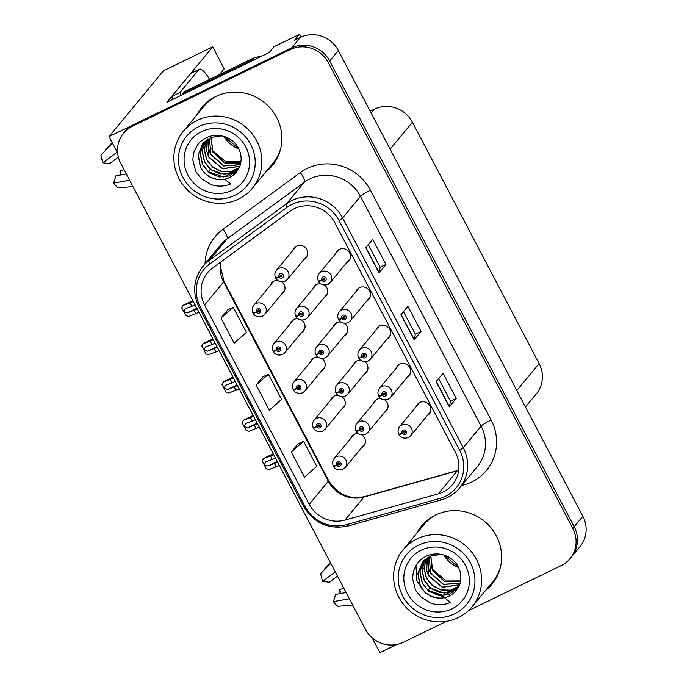 <?xml version="1.0" encoding="UTF-8"?>
<svg xmlns="http://www.w3.org/2000/svg" width="687" height="687" viewBox="0 0 687 687"><rect width="100%" height="100%" fill="white"/><g stroke="black" fill="none" stroke-linecap="round" stroke-linejoin="round"><path stroke-width="1.03" d="M317.935 356.991A7.617 7.299 -140.4 0 0 310.576 361.809M338.038 395.283A7.617 7.299 -140.4 0 0 330.679 400.1M358.142 433.566A7.617 7.299 -140.4 0 0 350.774 438.383M297.84 318.708A7.617 7.299 -140.4 0 0 290.472 323.525M340.615 321.945A7.617 7.299 -140.4 0 0 333.255 326.763M360.718 360.237A7.617 7.299 -140.4 0 0 353.358 365.055M380.821 398.52A7.617 7.299 -140.4 0 0 373.453 403.338M320.52 283.662A7.617 7.299 -140.4 0 0 313.152 288.48M366.935 300.82A7.617 7.299 -140.4 0 0 368.807 289.802A7.617 7.299 -140.4 0 0 355.935 291.726M387.039 339.112A7.617 7.299 -140.4 0 0 388.911 328.085A7.617 7.299 -140.4 0 0 376.038 330.009M407.142 377.395A7.617 7.299 -140.4 0 0 409.014 366.377A7.617 7.299 -140.4 0 0 396.133 368.301M427.245 415.687A7.617 7.299 -140.4 0 0 429.109 404.66A7.617 7.299 -140.4 0 0 416.236 406.584M277.737 280.416A7.617 7.299 -140.4 0 0 270.369 285.234M304.058 259.291A7.617 7.299 -140.4 0 0 305.93 248.273A7.617 7.299 -140.4 0 0 293.048 250.188M346.841 262.537A7.617 7.299 -140.4 0 0 348.704 251.511A7.617 7.299 -140.4 0 0 335.831 253.434M300.872 37.158L299.395 34.35L274.104 46.639L269.252 52.504L166.932 102.217L212.687 46.871L224.202 68.812L219.393 74.634M468.44 610.649L561.193 565.59A28.562 27.368 -140.4 0 0 570.021 558.668L580.068 546.509A28.562 27.368 -140.4 0 0 582.851 516.263L338.313 50.486A28.562 27.368 -140.4 0 0 300.331 37.407L294.543 40.224L299.395 34.35M582.851 516.263L574.186 526.749A28.562 27.368 -140.4 0 1 571.404 556.994A28.562 27.368 -140.4 0 0 574.186 526.749L329.648 60.971A28.562 27.368 -140.4 0 0 291.666 47.892L109.01 136.627L117.675 153.132M109.01 136.627L163.429 70.804L212.687 46.871M372.096 637.742L379.928 652.65L396.708 644.5M321.585 370.911A7.617 7.299 -140.4 0 0 321.911 358.442M341.679 409.194A7.617 7.299 -140.4 0 0 342.014 396.734M361.783 447.486A7.617 7.299 -140.4 0 0 362.118 435.017M301.481 332.62A7.617 7.299 -140.4 0 0 301.816 320.159M344.264 335.866A7.617 7.299 -140.4 0 0 344.591 323.397M364.359 374.149A7.617 7.299 -140.4 0 0 364.694 361.688M384.462 412.44A7.617 7.299 -140.4 0 0 384.797 399.971M324.161 297.574A7.617 7.299 -140.4 0 0 324.496 285.114M281.378 294.337A7.617 7.299 -140.4 0 0 281.713 281.868M370.19 111.191L374.415 109.139A28.562 27.368 39.6 0 1 412.406 122.217L539.115 363.56A28.562 27.368 39.6 0 1 536.332 393.806L525.461 406.953M265.757 172.016A45.703 43.796 -140.4 0 0 272.155 165.773A45.703 43.796 -140.4 0 0 271.451 109.568A45.703 43.796 -140.4 0 0 215.83 96.455A45.703 43.796 -140.4 0 0 201.712 107.533A45.703 43.796 -140.4 0 0 196.783 114.995M202.416 106.7A45.703 43.796 -140.4 0 0 198.165 113.312M485.503 590.562A45.703 43.796 -140.4 0 0 491.901 584.319A45.703 43.796 -140.4 0 0 491.196 528.114A45.703 43.796 -140.4 0 0 435.575 515.001A45.703 43.796 -140.4 0 0 421.457 526.079A45.703 43.796 -140.4 0 0 416.52 533.541M422.162 525.246A45.703 43.796 -140.4 0 0 417.911 531.867M294.268 208.668A30.468 29.198 39.6 0 1 334.784 222.622L455.429 452.407A30.468 29.198 39.6 0 1 452.458 484.67A30.468 29.198 39.6 0 1 438.237 493.876L344.943 520.076A30.468 29.198 39.6 0 1 309.236 504.301L204.589 304.994A30.468 29.198 39.6 0 1 207.56 272.73A30.468 29.198 39.6 0 1 212.592 267.982L289.888 211.304A30.468 29.198 39.6 0 1 294.268 208.668M292.009 204.365A35.363 33.886 -140.4 0 0 286.926 207.422L209.629 264.1A35.363 33.886 -140.4 0 0 200.346 307.055L304.985 506.371A35.363 33.886 -140.4 0 0 346.437 524.679L439.732 498.479A35.363 33.886 -140.4 0 0 459.672 450.346L339.035 220.553A35.363 33.886 -140.4 0 0 292.009 204.365M570.021 558.668A28.562 27.368 -140.4 0 0 572.803 528.423L574.186 526.749L329.648 60.971A28.562 27.368 -140.4 0 0 291.666 47.892L133.802 124.579A28.562 27.368 -140.4 0 0 124.982 131.5L123.591 133.184A28.562 27.368 -140.4 0 0 120.809 163.429L365.347 629.206A28.562 27.368 -140.4 0 0 403.338 642.285L446.413 621.349M438.641 378.64L450.509 401.242L449.444 406.575A7.617 0.867 152.3 0 1 449.307 406.816L456.237 398.426L443.046 373.307L436.116 381.689L449.307 406.816M450.5 401.217L456.237 398.426M385.896 264.443L380.151 267.226L379.104 272.584A7.617 0.867 152.3 0 1 378.966 272.825L385.896 264.443L372.706 239.316L365.776 247.698L378.966 272.825M421.071 331.435L415.326 334.226L414.278 339.576A7.617 0.867 152.3 0 1 414.132 339.816L421.071 331.435L407.88 306.308L400.942 314.698L414.132 339.816M572.803 528.423L328.266 62.646A28.562 27.368 -140.4 0 0 290.275 49.567L132.419 126.253A28.562 27.368 -140.4 0 0 123.591 133.184M227.921 309.708L220.965 318.047L234.155 343.174L246.41 332.396L233.219 307.278L227.835 309.743M298.27 443.69L291.314 452.037L304.504 477.156L316.759 466.387L303.568 441.269L298.175 443.733M256.139 385.038L269.33 410.165L281.584 399.396L268.394 374.269L263.001 376.742L256.139 385.038L268.394 374.269M415.334 334.243L403.467 311.64M380.16 267.252L368.292 244.649M220.965 318.047L233.219 307.278M291.314 452.037L303.568 441.269M486.885 588.888A45.703 43.796 -140.4 0 0 492.579 583.469M267.14 170.342A45.703 43.796 -140.4 0 0 272.842 164.923M197.221 308.97L187.534 312.86L183.918 311.675L185.335 308.669L191.879 306.308L190.119 302.958L183.309 305.268M253.52 312.791L253.245 313.117A4.757 0.489 -30.1 0 0 253.16 313.324A4.757 0.489 -30.1 0 0 256.414 311.984A2.379 2.284 -140.4 0 0 259.531 312.98A2.379 2.284 -140.4 0 0 260.493 309.88A2.379 2.284 -140.4 0 0 257.333 308.789A2.379 2.284 -140.4 0 0 256.32 311.795L257.582 311.254A0.953 0.91 39.6 0 1 259.145 310.326A0.953 0.91 39.6 0 1 258.87 311.726A0.953 0.91 39.6 0 1 257.625 311.323L256.414 311.984M258.372 309.957A0.953 0.91 39.6 0 0 258.449 310.206L257.582 311.254M256.32 311.795A4.757 0.601 154.7 0 1 252.876 312.783C251.734 310.103 252.043 307.604 253.795 305.286A7.145 6.844 39.6 0 1 264.693 305.603A7.145 6.844 39.6 0 1 264.796 314.388L262.477 316.218C256.002 318.304 253.048 313.65 253.16 313.324M259.351 310.764A0.953 0.91 39.6 0 1 258.492 310.275L257.625 311.323M198.981 312.319L188.788 316.389L185.911 315.702L181.712 307.716L183.068 305.509M193.262 301.43L190.119 302.958M195.022 304.779L191.879 306.308M194.078 310.498L195.838 313.847M183.455 282.743L182.441 280.82M276.191 277.754L275.925 278.08A4.757 0.489 -30.1 0 0 275.839 278.278A4.757 0.489 -30.1 0 0 279.094 276.938A2.379 2.284 -140.4 0 0 282.211 277.934A2.379 2.284 -140.4 0 0 283.173 274.843A2.379 2.284 -140.4 0 0 280.013 273.752A2.379 2.284 -140.4 0 0 278.999 276.758L280.262 276.208A0.953 0.91 39.6 0 1 281.825 275.281A0.953 0.91 39.6 0 1 281.55 276.681A0.953 0.91 39.6 0 1 280.305 276.277L279.094 276.938M281.052 274.912A0.953 0.91 39.6 0 0 281.129 275.161L280.262 276.208M278.999 276.758A4.757 0.601 154.7 0 1 275.556 277.737C274.414 275.058 274.723 272.567 276.475 270.249A7.145 6.844 39.6 0 1 287.372 270.566A7.145 6.844 39.6 0 1 287.475 279.343L285.157 281.172C278.682 283.259 275.727 278.604 275.839 278.278M282.031 275.727A0.953 0.91 39.6 0 1 281.172 275.229L280.305 276.277M180.715 277.522L185.181 286.032M318.974 280.992L318.708 281.318A4.757 0.489 -30.1 0 0 318.622 281.524A4.757 0.489 -30.1 0 0 321.877 280.184A2.379 2.284 -140.4 0 0 324.985 281.181A2.379 2.284 -140.4 0 0 325.956 278.08A2.379 2.284 -140.4 0 0 322.787 276.99A2.379 2.284 -140.4 0 0 321.774 279.995L323.045 279.454A0.953 0.91 39.6 0 1 324.608 278.518A0.953 0.91 39.6 0 1 324.333 279.927A0.953 0.91 39.6 0 1 323.079 279.523L321.877 280.184M323.835 278.158A0.953 0.91 39.6 0 0 323.912 278.407L323.045 279.454M321.774 279.995A4.757 0.601 154.7 0 1 318.339 280.983C317.196 278.304 317.497 275.805 319.249 273.486A7.145 6.844 39.6 0 1 330.146 273.804A7.145 6.844 39.6 0 1 330.258 282.589L327.931 284.418C321.464 286.505 318.51 281.85 318.622 281.524M324.814 278.965A0.953 0.91 39.6 0 1 323.946 278.475L323.079 279.523M121.024 174.927A13.062 3.418 64.1 0 0 119.942 170.943L124.098 169.689M126.348 173.974L115.905 175.829L113.604 183.077A21.898 5.736 64.1 0 0 118.164 187.74L132.986 186.624M112.548 143.36L100.972 154.996A21.898 5.736 64.1 0 0 102.947 162.785L109.551 163.729L118.379 157.083M120.431 175.03A21.898 5.736 64.1 0 0 120.38 174.876L119.942 170.943M112.196 142.707L105.171 149.921L105.583 150.359M113.604 183.077L129.637 180.226M117.142 152.11L102.947 162.785M172.961 99.28A19.038 4.981 64.1 0 0 171.621 96.584L190.608 73.612A19.038 4.981 -115.9 0 1 191.089 73.234L199.35 69.215A19.038 4.981 -115.9 0 1 209.604 79.391M171.621 96.584L179.882 92.573L198.878 69.593A19.038 4.981 -115.9 0 1 199.35 69.215M179.882 92.573A19.038 4.981 -115.9 0 1 181.231 95.27M183.42 94.205A19.038 18.248 -140.4 0 0 183.025 93.552L250.798 60.628A19.038 18.248 39.6 0 1 255.779 59.048M260.605 56.703A19.038 18.248 -140.4 0 0 252.533 58.532L184.76 91.457L183.025 93.552M217.324 347.253L207.629 351.143L204.013 349.966L205.43 346.961L211.982 344.591L210.222 341.241L203.404 343.552M273.615 351.083L273.349 351.409A4.757 0.489 -30.1 0 0 273.263 351.607A4.757 0.489 -30.1 0 0 276.517 350.267A2.379 2.284 -140.4 0 0 279.626 351.272A2.379 2.284 -140.4 0 0 280.597 348.172A2.379 2.284 -140.4 0 0 277.428 347.081A2.379 2.284 -140.4 0 0 276.423 350.087L277.685 349.537A0.953 0.91 39.6 0 1 279.248 348.61A0.953 0.91 39.6 0 1 278.974 350.009A0.953 0.91 39.6 0 1 277.728 349.614L276.517 350.267M278.475 348.249A0.953 0.91 39.6 0 0 278.553 348.489L277.685 349.537M276.423 350.087A4.757 0.601 154.7 0 1 272.979 351.066C271.837 348.395 272.138 345.896 273.898 343.577A7.145 6.844 39.6 0 1 284.787 343.895A7.145 6.844 39.6 0 1 284.899 352.671L282.58 354.501C276.105 356.587 273.151 351.933 273.263 351.607M279.454 349.056A0.953 0.91 39.6 0 1 278.587 348.567L277.728 349.614M219.084 350.602L208.882 354.681L206.006 353.994L201.815 346.008L203.172 343.792M213.365 339.722L210.222 341.241M215.125 343.071L211.982 344.591M214.181 348.781L215.933 352.13M237.427 385.544L227.732 389.435L224.117 388.249L225.534 385.244L232.077 382.882L230.325 379.533L223.507 381.843M293.718 389.366L293.452 389.692A4.757 0.489 -30.1 0 0 293.366 389.898A4.757 0.489 -30.1 0 0 296.612 388.559A2.379 2.284 -140.4 0 0 299.73 389.555A2.379 2.284 -140.4 0 0 300.7 386.455A2.379 2.284 -140.4 0 0 297.531 385.364A2.379 2.284 -140.4 0 0 296.518 388.37L297.789 387.829A0.953 0.91 39.6 0 1 299.352 386.901A0.953 0.91 39.6 0 1 299.068 388.301A0.953 0.91 39.6 0 1 297.823 387.897L296.612 388.559M298.579 386.532A0.953 0.91 39.6 0 0 298.656 386.781L297.789 387.829M296.518 388.37A4.757 0.601 154.7 0 1 293.083 389.357C291.941 386.678 292.241 384.179 293.993 381.86A7.145 6.844 39.6 0 1 304.891 382.178A7.145 6.844 39.6 0 1 305.002 390.963L302.675 392.792C296.209 394.879 293.255 390.225 293.366 389.898M299.558 387.339A0.953 0.91 39.6 0 1 298.69 386.85L297.823 387.897M239.179 388.894L228.986 392.964L226.109 392.277L221.918 384.291L223.275 382.084M233.468 378.005L230.325 379.533M235.229 381.354L232.077 382.882M234.276 387.073L236.036 390.422M257.522 423.827L247.835 427.718L244.22 426.541L245.637 423.536L252.181 421.165L250.42 417.816L243.61 420.126M313.822 427.658L313.555 427.984A4.757 0.489 -30.1 0 0 313.47 428.181A4.757 0.489 -30.1 0 0 316.716 426.842A2.379 2.284 -140.4 0 0 319.833 427.846A2.379 2.284 -140.4 0 0 320.803 424.746A2.379 2.284 -140.4 0 0 317.634 423.656A2.379 2.284 -140.4 0 0 316.621 426.661L317.892 426.112A0.953 0.91 39.6 0 1 319.455 425.184A0.953 0.91 39.6 0 1 319.172 426.584A0.953 0.91 39.6 0 1 317.926 426.189L316.716 426.842M318.674 424.824A0.953 0.91 39.6 0 0 318.759 425.064L317.892 426.112M316.621 426.661A4.757 0.601 154.7 0 1 313.186 427.64C312.044 424.97 312.345 422.471 314.096 420.152A7.145 6.844 39.6 0 1 324.994 420.47A7.145 6.844 39.6 0 1 325.106 429.246L322.778 431.075C316.312 433.162 313.358 428.508 313.47 428.181M319.653 425.631A0.953 0.91 39.6 0 1 318.794 425.141L317.926 426.189M259.282 427.177L249.089 431.256L246.212 430.569L242.022 422.582L243.37 420.367M253.572 416.296L250.42 417.816M255.324 419.645L252.181 421.165M254.379 425.356L256.139 428.705M277.625 462.119L267.939 466.009L264.323 464.824L265.74 461.819L272.284 459.457L270.523 456.108L263.714 458.409M333.925 465.941L333.65 466.267A4.757 0.489 -30.1 0 0 333.564 466.473A4.757 0.489 -30.1 0 0 336.819 465.133A2.379 2.284 -140.4 0 0 339.936 466.129A2.379 2.284 -140.4 0 0 340.898 463.029A2.379 2.284 -140.4 0 0 337.738 461.939A2.379 2.284 -140.4 0 0 336.724 464.944L337.987 464.403A0.953 0.91 39.6 0 1 339.558 463.467A0.953 0.91 39.6 0 1 339.275 464.876A0.953 0.91 39.6 0 1 338.03 464.472L336.819 465.133M338.777 463.107A0.953 0.91 39.6 0 0 338.854 463.356L337.987 464.403M336.724 464.944A4.757 0.601 154.7 0 1 333.281 465.932C332.139 463.253 332.448 460.754 334.2 458.435A7.145 6.844 39.6 0 1 345.097 458.753A7.145 6.844 39.6 0 1 345.209 467.538L342.882 469.367C336.407 471.454 333.453 466.799 333.564 466.473M339.756 463.914A0.953 0.91 39.6 0 1 338.897 463.424L338.03 464.472M279.386 465.468L269.192 469.539L266.316 468.852L262.116 460.865L263.473 458.658M273.666 454.579L270.523 456.108M275.427 457.928L272.284 459.457M274.482 463.648L276.243 466.997M203.55 321.027L202.545 319.112M296.295 316.037L296.028 316.363A4.757 0.489 -30.1 0 0 295.942 316.57A4.757 0.489 -30.1 0 0 299.197 315.221A2.379 2.284 -140.4 0 0 302.306 316.226A2.379 2.284 -140.4 0 0 303.276 313.126A2.379 2.284 -140.4 0 0 300.107 312.035A2.379 2.284 -140.4 0 0 299.094 315.041L300.365 314.491A0.953 0.91 39.6 0 1 301.928 313.564A0.953 0.91 39.6 0 1 301.653 314.964A0.953 0.91 39.6 0 1 300.399 314.569L299.197 315.221M301.155 313.203A0.953 0.91 39.6 0 0 301.232 313.444L300.365 314.491M299.094 315.041A4.757 0.601 154.7 0 1 295.659 316.029C294.517 313.349 294.817 310.85 296.569 308.532A7.145 6.844 39.6 0 1 307.467 308.849A7.145 6.844 39.6 0 1 307.578 317.634L305.26 319.455C298.785 321.542 295.831 316.896 295.942 316.57M302.134 314.011A0.953 0.91 39.6 0 1 301.267 313.521L300.399 314.569M200.819 315.814L205.284 324.324M223.653 359.318L222.648 357.395M316.398 354.329L316.132 354.655A4.757 0.489 -30.1 0 0 316.046 354.853A4.757 0.489 -30.1 0 0 319.292 353.513A2.379 2.284 -140.4 0 0 322.409 354.509A2.379 2.284 -140.4 0 0 323.379 351.418A2.379 2.284 -140.4 0 0 320.211 350.327A2.379 2.284 -140.4 0 0 319.197 353.333L320.468 352.783A0.953 0.91 39.6 0 1 322.031 351.856A0.953 0.91 39.6 0 1 321.748 353.255A0.953 0.91 39.6 0 1 320.503 352.852L319.292 353.513M321.258 351.486A0.953 0.91 39.6 0 0 321.336 351.735L320.468 352.783M319.197 353.333A4.757 0.601 154.7 0 1 315.762 354.312C314.62 351.632 314.921 349.142 316.673 346.823A7.145 6.844 39.6 0 1 327.57 347.141A7.145 6.844 39.6 0 1 327.682 355.918L325.355 357.747C318.888 359.833 315.934 355.179 316.046 354.853M322.237 352.302A0.953 0.91 39.6 0 1 321.37 351.804L320.503 352.852M220.913 354.097L225.388 362.607M243.756 397.601L242.751 395.686M336.501 392.612L336.226 392.938A4.757 0.489 -30.1 0 0 336.149 393.144A4.757 0.489 -30.1 0 0 339.395 391.796A2.379 2.284 -140.4 0 0 342.512 392.801A2.379 2.284 -140.4 0 0 343.483 389.701A2.379 2.284 -140.4 0 0 340.314 388.61A2.379 2.284 -140.4 0 0 339.301 391.616L340.572 391.066A0.953 0.91 39.6 0 1 342.135 390.139A0.953 0.91 39.6 0 1 341.851 391.538A0.953 0.91 39.6 0 1 340.606 391.143L339.395 391.796M341.353 389.778A0.953 0.91 39.6 0 0 341.43 390.018L340.572 391.066M339.301 391.616A4.757 0.601 154.7 0 1 335.866 392.603C334.715 389.924 335.024 387.425 336.776 385.106A7.145 6.844 39.6 0 1 347.674 385.424A7.145 6.844 39.6 0 1 347.785 394.209L345.458 396.03C338.992 398.117 336.037 393.462 336.149 393.144M342.332 390.585A0.953 0.91 39.6 0 1 341.473 390.096L340.606 391.143M241.017 392.389L245.482 400.899M263.86 435.893L262.846 433.969M356.605 430.904L356.33 431.23A4.757 0.489 -30.1 0 0 356.244 431.427A4.757 0.489 -30.1 0 0 359.499 430.088A2.379 2.284 -140.4 0 0 362.616 431.084A2.379 2.284 -140.4 0 0 363.578 427.992A2.379 2.284 -140.4 0 0 360.417 426.902A2.379 2.284 -140.4 0 0 359.404 429.907L360.666 429.358A0.953 0.91 39.6 0 1 362.229 428.43A0.953 0.91 39.6 0 1 361.955 429.83A0.953 0.91 39.6 0 1 360.709 429.427L359.499 430.088M361.456 428.061A0.953 0.91 39.6 0 0 361.534 428.31L360.666 429.358M359.404 429.907A4.757 0.601 154.7 0 1 355.96 430.886C354.818 428.207 355.127 425.717 356.879 423.398A7.145 6.844 39.6 0 1 367.777 423.716A7.145 6.844 39.6 0 1 367.88 432.492L365.561 434.321C359.086 436.408 356.132 431.754 356.244 431.427M362.435 428.877A0.953 0.91 39.6 0 1 361.577 428.379L360.709 429.427M261.12 430.672L265.586 439.182M339.077 319.283L338.811 319.61A4.757 0.489 -30.1 0 0 338.725 319.807A4.757 0.489 -30.1 0 0 341.971 318.467A2.379 2.284 -140.4 0 0 345.089 319.464A2.379 2.284 -140.4 0 0 346.059 316.372A2.379 2.284 -140.4 0 0 342.89 315.281A2.379 2.284 -140.4 0 0 341.877 318.287L343.148 317.738A0.953 0.91 39.6 0 1 344.711 316.81A0.953 0.91 39.6 0 1 344.427 318.21A0.953 0.91 39.6 0 1 343.182 317.815L341.971 318.467M343.938 316.449A0.953 0.91 39.6 0 0 344.015 316.69L343.148 317.738M341.877 318.287A4.757 0.601 154.7 0 1 338.442 319.266C337.3 316.595 337.6 314.096 339.352 311.778A7.145 6.844 39.6 0 1 350.25 312.096A7.145 6.844 39.6 0 1 350.361 320.872L348.034 322.701C341.568 324.788 338.614 320.133 338.725 319.807M344.917 317.257A0.953 0.91 39.6 0 1 344.05 316.767L343.182 317.815M359.181 357.566L358.906 357.893A4.757 0.489 -30.1 0 0 358.82 358.099A4.757 0.489 -30.1 0 0 362.075 356.759A2.379 2.284 -140.4 0 0 365.192 357.755A2.379 2.284 -140.4 0 0 366.154 354.655A2.379 2.284 -140.4 0 0 362.994 353.565A2.379 2.284 -140.4 0 0 361.98 356.57L363.243 356.029A0.953 0.91 39.6 0 1 364.814 355.093A0.953 0.91 39.6 0 1 364.531 356.501A0.953 0.91 39.6 0 1 363.286 356.098L362.075 356.759M364.033 354.732A0.953 0.91 39.6 0 0 364.11 354.981L363.243 356.029M361.98 356.57A4.757 0.601 154.7 0 1 358.537 357.558C357.395 354.878 357.704 352.379 359.456 350.061A7.145 6.844 39.6 0 1 370.353 350.379A7.145 6.844 39.6 0 1 370.465 359.164L368.138 360.993C361.663 363.079 358.717 358.425 358.82 358.099M365.012 355.54A0.953 0.91 39.6 0 1 364.153 355.05L363.286 356.098M379.276 395.858L379.009 396.184A4.757 0.489 -30.1 0 0 378.923 396.382A4.757 0.489 -30.1 0 0 382.178 395.042A2.379 2.284 -140.4 0 0 385.295 396.038A2.379 2.284 -140.4 0 0 386.257 392.947A2.379 2.284 -140.4 0 0 383.097 391.856A2.379 2.284 -140.4 0 0 382.084 394.862L383.346 394.312A0.953 0.91 39.6 0 1 384.909 393.385A0.953 0.91 39.6 0 1 384.634 394.785A0.953 0.91 39.6 0 1 383.389 394.39L382.178 395.042M384.136 393.024A0.953 0.91 39.6 0 0 384.213 393.265L383.346 394.312M382.084 394.862A4.757 0.601 154.7 0 1 378.64 395.841C377.498 393.17 377.807 390.671 379.559 388.353A7.145 6.844 39.6 0 1 390.456 388.67A7.145 6.844 39.6 0 1 390.56 397.447L388.241 399.276C381.766 401.363 378.812 396.708 378.923 396.382M385.115 393.831A0.953 0.91 39.6 0 1 384.256 393.342L383.389 394.39M399.379 434.141L399.113 434.467A4.757 0.489 -30.1 0 0 399.027 434.673A4.757 0.489 -30.1 0 0 402.281 433.334A2.379 2.284 -140.4 0 0 405.39 434.33A2.379 2.284 -140.4 0 0 406.361 431.23A2.379 2.284 -140.4 0 0 403.192 430.139A2.379 2.284 -140.4 0 0 402.178 433.145L403.449 432.604A0.953 0.91 39.6 0 1 405.012 431.668A0.953 0.91 39.6 0 1 404.737 433.076A0.953 0.91 39.6 0 1 403.484 432.673L402.281 433.334M404.239 431.307A0.953 0.91 39.6 0 0 404.317 431.556L403.449 432.604M402.178 433.145A4.757 0.601 154.7 0 1 398.743 434.132C397.601 431.453 397.902 428.954 399.654 426.636A7.145 6.844 39.6 0 1 410.551 426.953A7.145 6.844 39.6 0 1 410.663 435.738L408.344 437.567C401.869 439.646 398.915 435 399.027 434.673M405.218 432.114A0.953 0.91 39.6 0 1 404.351 431.625L403.484 432.673M240.673 163.042L224.881 163.12L212.833 152.05L210.961 137.469M240.699 162.922L224.958 162.931L212.97 151.879L211.072 137.426M240.244 164.768L223.704 165.971L210.754 154.566C208.359 149.629 207.783 144.536 209.037 139.298L209.329 138.242M240.278 164.657L223.782 165.782L210.892 154.395L209.432 138.19M207.929 139.057L207.096 141.642C205.851 146.889 206.418 151.973 208.814 156.911L222.588 168.581L239.737 166.263M207.826 139.118L208.676 157.083L222.511 168.77L239.694 166.366M206.435 140.088L204.228 149.8L206.589 159.599L212.704 167.216L221.343 171.535L230.763 171.733L239.067 167.826M239.11 167.731L230.806 171.587L221.42 171.346L212.815 167.027L206.735 159.427L204.365 149.689L206.521 140.019M205.147 141.136L202.158 151.475L204.511 162.115L210.248 169.406L224.743 174.687L238.423 169.054M238.458 168.993L230.136 173.759L220.312 174.077L211.149 169.835L204.649 161.943L202.296 151.363L205.224 141.067M203.962 142.269L200.123 153.158L202.433 164.622L209.363 172.875L219.162 176.963L229.432 175.949L237.659 170.136L223.807 176.997L208.307 171.75L202.571 164.459L200.252 153.055L204.03 142.2M221.746 135.846L211.295 137.331L202.871 143.489L198.114 154.858L200.346 167.147C206.04 176.86 214.207 180.879 224.847 179.204L230.617 183.987C223.868 186.727 217.083 186.812 210.282 184.262L201.531 178.706C197.169 173.682 195.151 170.917 195.452 170.402L193.021 160.775C192.429 160.483 193.957 150.779 194.318 151.226C197.444 144.605 198.792 141.702 206.847 137.46C218.329 132.29 233.357 137.074 238.793 148.959C241.103 153.699 241.687 158.594 240.544 163.643C240.742 165.885 235.298 174.627 232.756 175.374A21.898 20.988 39.6 0 1 224.864 179.213M232.756 175.374C223.129 183.481 206.091 179.213 200.492 166.975L198.242 154.755L202.923 143.428M234.86 195.306A39.039 37.407 39.6 0 1 182.948 177.426A39.039 37.407 39.6 0 1 198.801 126.631A39.039 37.407 39.6 0 1 250.721 144.502A39.039 37.407 39.6 0 1 234.86 195.306M179.024 178.586A44.749 42.886 39.6 0 1 183.386 131.2A44.749 42.886 39.6 0 1 197.203 120.354A44.749 42.886 39.6 0 1 256.715 140.835A44.749 42.886 39.6 0 1 252.361 188.221A44.749 42.886 39.6 0 1 238.535 199.067A44.749 42.886 39.6 0 1 179.024 178.586M280.837 147.963A44.749 42.886 39.6 0 1 272.808 163.489L252.361 188.221M183.386 131.2L203.833 106.459A44.749 42.886 39.6 0 1 217.573 95.656M187.903 175.022A33.319 31.937 39.6 0 1 201.446 131.655A33.319 31.937 39.6 0 1 245.757 146.915A33.319 31.937 39.6 0 1 232.223 190.282A33.319 31.937 39.6 0 1 187.903 175.022M211.553 148.306L212.815 150.797L225.396 161.471L240.922 161.539M460.419 581.588L444.626 581.666L432.57 570.596L430.697 556.015M460.436 581.468L444.704 581.477L432.716 570.425L430.809 555.972M459.989 583.315L443.441 584.517L430.491 573.113C428.104 568.175 427.529 563.091 428.782 557.844L429.074 556.788M460.024 583.203L443.519 584.328L430.629 572.941L429.177 556.736M427.666 557.604L426.842 560.197C425.588 565.435 426.163 570.519 428.551 575.457L442.334 587.127L459.483 584.809M427.563 557.664L428.413 575.629L442.256 587.316L459.44 584.912M426.172 558.634L423.973 568.347L426.335 578.145L432.449 585.762L441.08 590.081L450.5 590.288L458.813 586.372M458.856 586.277L450.552 590.133L441.157 589.893L432.561 585.573L426.472 577.973L424.111 568.235L426.266 558.565M424.884 559.682L421.904 570.021L424.257 580.661L429.985 587.952L444.489 593.233L458.169 587.6M458.203 587.54L449.873 592.306L440.049 592.623L430.895 588.39L424.394 580.489L422.041 569.909L424.97 559.613M423.699 560.815L419.86 571.713L422.179 583.177L429.109 591.421L438.907 595.509L449.178 594.504L457.903 588.063M423.767 560.747L419.997 571.601L422.316 583.005L428.053 590.305L443.553 595.543L457.903 588.046M441.492 554.392L431.041 555.877L422.608 562.035L417.851 573.405L420.092 585.693C425.785 595.406 433.944 599.425 444.583 597.75L450.354 602.533C443.604 605.273 436.829 605.359 430.028 602.808L421.268 597.252C416.915 592.228 414.888 589.463 415.197 588.957L412.767 579.321C412.174 579.038 413.703 569.325 414.055 569.772C417.181 563.151 418.538 560.249 426.593 556.006C438.074 550.837 453.094 555.62 458.538 567.505C460.848 572.254 461.432 577.14 460.281 582.19C460.488 584.431 455.034 593.173 452.493 593.92A21.898 20.988 39.6 0 1 444.601 597.759M452.493 593.92C442.875 602.027 425.837 597.759 420.238 585.522L417.988 573.302L422.668 561.975M454.596 613.852A39.039 37.407 39.6 0 1 402.685 595.981A39.039 37.407 39.6 0 1 418.546 545.177A39.039 37.407 39.6 0 1 470.458 563.057A39.039 37.407 39.6 0 1 454.596 613.852M398.769 597.132A44.749 42.886 39.6 0 1 403.123 549.746A44.749 42.886 39.6 0 1 416.949 538.9A44.749 42.886 39.6 0 1 476.46 559.39A44.749 42.886 39.6 0 1 472.098 606.767A44.749 42.886 39.6 0 1 458.281 617.622A44.749 42.886 39.6 0 1 398.769 597.132M500.583 566.509A44.749 42.886 39.6 0 1 492.553 582.035L472.098 606.767M403.123 549.746L423.578 525.005A44.749 42.886 39.6 0 1 437.318 514.202M407.649 593.568A33.319 31.937 39.6 0 1 421.183 550.21A33.319 31.937 39.6 0 1 465.503 565.461A33.319 31.937 39.6 0 1 451.96 608.828A33.319 31.937 39.6 0 1 407.649 593.568M427.64 590.863L445.253 597.467M415.97 565.624L416.863 580.781L425.597 593.396M431.299 566.861L432.552 569.351L445.142 580.026L460.659 580.086M340.761 593.474A13.062 3.418 64.1 0 0 339.687 589.489L343.844 588.235M346.093 592.529L335.642 594.384L333.35 601.623A21.898 5.736 64.1 0 0 337.901 606.295L352.732 605.17M330.799 563.4L320.717 573.551A21.898 5.736 64.1 0 0 322.692 581.331L329.288 582.275L337.48 576.118M340.177 593.577A21.898 5.736 64.1 0 0 340.125 593.431L339.687 589.489M330.464 562.765L324.917 568.467L325.329 568.913M333.35 601.623L349.374 598.781M335.256 571.885L322.692 581.331M300.331 37.407L290.275 49.567M338.313 50.486L328.266 62.646M539.115 363.56L516.83 390.517M412.406 122.217L390.122 149.165M374.415 109.139L371.169 113.063M438.237 493.876L457.302 470.818A30.468 29.198 -140.4 0 0 458.676 470.397M309.236 504.301L328.3 481.243A30.468 29.198 -140.4 0 0 364.007 497.019L457.302 470.818A17.141 4.079 -105.7 0 1 457.886 470.423L458.701 470.174M205.044 263.817A47.601 45.617 39.6 0 1 223.009 229.235L300.305 172.566A47.601 45.617 39.6 0 1 370.456 190.239L491.102 420.023A9.524 1.091 -27.7 0 0 481.106 426.138L360.46 196.345A38.086 36.497 -140.4 0 0 309.811 178.912A38.086 36.497 -140.4 0 0 304.341 182.21L227.045 238.887A38.086 36.497 -140.4 0 0 220.75 244.812L202.905 266.41A38.086 36.497 39.6 0 1 209.191 260.476A9.524 2.645 53.7 0 0 209.629 264.1M491.102 420.023A47.601 45.617 39.6 0 1 471.754 481.973A47.601 45.617 39.6 0 1 464.249 484.824L461.604 485.563M477.396 466.464A38.086 36.497 -140.4 0 0 481.106 426.138L463.253 447.726A38.086 36.497 39.6 0 1 459.543 488.053L477.396 466.464M223.009 229.235A9.524 2.645 -126.3 0 1 227.045 238.887L209.191 260.476L286.488 203.799A38.086 36.497 39.6 0 1 291.958 200.501A38.086 36.497 39.6 0 1 342.607 217.942A9.524 1.091 152.3 0 1 339.035 220.553M286.926 207.422A9.524 2.645 53.7 0 1 286.488 203.799L304.341 182.21A9.524 2.645 -126.3 0 0 300.305 172.566M202.905 266.41C193.442 278.991 192.145 292.568 199.032 307.149A9.524 1.091 -27.7 0 0 200.346 307.055M304.985 506.371A9.524 1.091 152.3 0 1 303.671 506.456C314.114 523.417 328.944 529.926 348.154 525.984L441.449 499.793C448.705 497.697 454.734 493.79 459.543 488.053M346.437 524.679A9.524 2.267 74.3 0 0 348.154 525.984M439.732 498.479A9.524 2.267 74.3 0 0 441.449 499.793M459.672 450.346A9.524 1.091 -27.7 0 0 463.253 447.726L342.607 217.942L360.46 196.345A9.524 1.091 -27.7 0 1 370.456 190.239M132.419 126.253L133.802 124.579M463.639 483.098A9.524 2.267 -105.7 0 1 464.249 484.824M344.943 520.076L364.007 497.019A17.141 4.079 -105.7 0 1 364.582 496.615L457.886 470.423M220.733 262.013A30.468 29.198 -140.4 0 0 223.653 281.928L328.3 481.243A17.141 1.958 -27.7 0 0 328.592 480.505C337.36 494.417 349.365 499.784 364.582 496.615M204.589 304.994L223.653 281.928A17.141 1.958 -27.7 0 0 223.953 281.189L328.592 480.505M414.278 339.576L401.105 314.5M379.104 272.584L365.939 247.5M449.444 406.575L436.279 381.491M196.877 308.317L187.534 312.86M192.841 300.631L183.24 305.294M252.533 58.532L250.798 60.628M190.608 73.612L198.878 69.593M216.98 346.609L207.629 351.143M203.412 343.509L212.927 338.889L203.343 343.586M237.084 384.892L227.732 389.435M233.048 377.206L223.447 381.869M257.187 423.183L247.835 427.718M253.151 415.489L243.542 420.161M277.282 461.466L267.939 466.009M263.714 458.375L273.237 453.746L263.645 458.444M223.988 136.421A29.515 28.287 -140.4 0 0 238.827 149.027M210.248 169.406L208.333 171.776M209.037 139.298L207.852 139.238M443.725 554.967A29.515 28.287 -140.4 0 0 458.564 567.574M429.985 587.952L428.078 590.322M428.782 557.844L427.597 557.784M199.032 307.149L303.671 506.456M220.922 261.876L220.441 266.341L223.953 281.189M284.616 290.421L264.796 314.388M273.606 281.318L253.795 305.286M192.832 300.597L183.309 305.226M307.295 255.375L287.475 279.343M296.286 246.272L276.475 270.249M350.078 258.621L330.258 282.589M339.069 249.518L319.249 273.486M304.719 328.704L284.899 352.671M293.71 319.61L273.898 343.577M324.822 366.995L305.002 390.963M313.813 357.893L293.993 381.86M233.03 377.172L223.515 381.8M344.917 405.278L325.106 429.246M333.916 396.184L314.096 420.152M253.134 415.463L243.61 420.083M365.02 443.57L345.209 467.538M354.011 434.467L334.2 458.435M327.398 293.667L307.578 317.634M316.389 284.564L296.569 308.532M347.493 331.95L327.682 355.918M336.493 322.847L316.673 346.823M367.597 370.241L347.785 394.209M356.596 361.139L336.776 385.106M387.7 408.525L367.88 432.492M376.691 399.422L356.879 423.398M370.173 296.904L350.361 320.872M359.172 287.81L339.352 311.778M390.276 335.196L370.465 359.164M379.267 326.093L359.456 350.061M410.379 373.479L390.56 397.447M399.37 364.385L379.559 388.353M430.483 411.771L410.663 435.738M419.474 402.668L399.654 426.636M224.4 136.55L238.621 148.632M444.146 555.096L458.366 567.179"/></g></svg>
